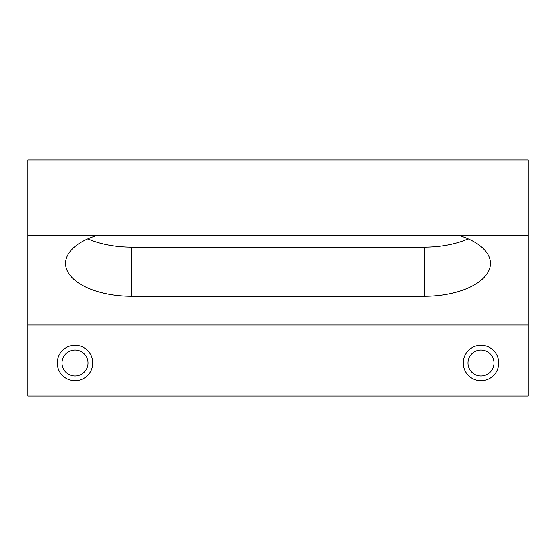 <?xml version="1.0" encoding="UTF-8"?>
<svg xmlns="http://www.w3.org/2000/svg" width="556" height="556" viewBox="0 0 556 556"><rect width="100%" height="100%" fill="white"/><g stroke="black" fill="none" stroke-linecap="round" stroke-linejoin="round"><path stroke-width="0.83" d="M468.208 238.837A66.088 32.853 0 0 1 424.346 247.114L131.654 247.114A66.088 32.853 0 0 1 87.792 238.837M459.242 235.515A66.088 32.853 0 0 1 490.434 263.412A66.088 32.853 0 0 1 424.346 296.272L131.654 296.272A66.088 32.853 0 0 1 65.566 263.412A66.088 32.853 0 0 1 96.758 235.515M27.8 235.515L528.2 235.515L528.2 159.982L27.8 159.982L27.8 396.018L528.2 396.018L528.2 324.996L27.8 324.996M528.2 235.515L528.2 324.996M498.697 362.971A17.702 17.702 0 0 0 472.141 347.646A17.702 17.702 0 0 0 472.141 378.302A17.702 17.702 0 0 0 498.697 362.971M92.713 362.971A17.702 17.702 0 0 0 66.157 347.646A17.702 17.702 0 0 0 66.157 378.302A17.702 17.702 0 0 0 92.713 362.971M87.987 362.971A12.983 12.983 0 0 0 68.513 351.733A12.983 12.983 0 0 0 68.513 374.216A12.983 12.983 0 0 0 87.987 362.971M493.971 362.971A12.983 12.983 0 0 0 474.504 351.733A12.983 12.983 0 0 0 474.504 374.216A12.983 12.983 0 0 0 493.971 362.971M424.346 296.272L424.346 247.114M131.654 296.272L131.654 247.114"/></g></svg>
